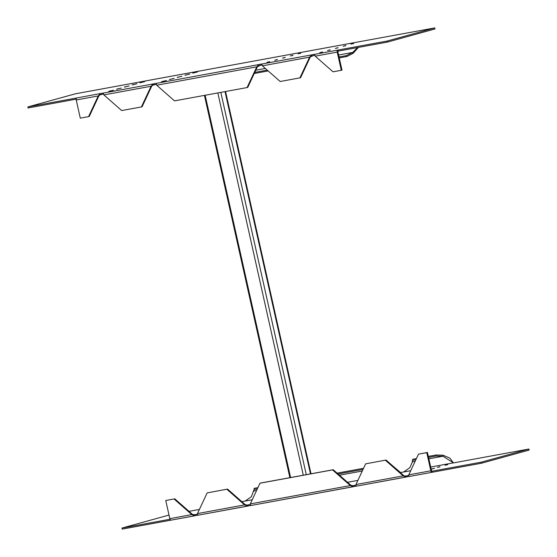 <?xml version="1.0" encoding="UTF-8"?>
<svg xmlns="http://www.w3.org/2000/svg" width="557" height="557" viewBox="0 0 557 557"><rect width="100%" height="100%" fill="white"/><g stroke="black" fill="none" stroke-linecap="round" stroke-linejoin="round"><path stroke-width="0.84" d="M76.984 97.914L103.212 93.047L103.88 94.913L121.677 110.558L141.401 106.944L151.079 86.258L153.154 83.947L154.554 83.634L156.148 83.404L156.712 85.221L174.508 100.873L247.071 87.567L256.749 66.882L258.824 64.577L260.216 64.257L261.811 64.027L262.375 65.851L280.178 81.496L299.903 77.883L309.581 57.197L311.655 54.885L313.055 54.572L314.642 54.342L315.213 56.16L333.009 71.811L341.288 70.293L337.229 52.121A1.789 1.184 -100.4 0 1 337.981 50.06L387.115 41.051L434.78 27.906L359.321 41.726L75.515 93.778L27.85 106.923L76.984 97.914A1.789 1.184 79.6 0 0 76.232 99.981L80.292 118.147L88.57 116.629L98.248 95.943L100.323 93.639L100.559 94.683L103.4 94.091M139.946 82.749L144.695 81.607L139.967 82.826M124.364 87.045L129.113 85.903L124.385 87.129M108.782 91.341L113.531 90.206L108.796 91.425M184.987 75.209L189.735 74.067L185.008 75.292M169.405 79.505L174.153 78.37L169.425 79.588M353.57 43.362L350.938 44.114L353.611 43.55M337.988 47.665L335.356 48.417L338.029 47.846M322.406 51.961L319.774 52.713L322.447 52.149M292.947 55.199L290.315 55.951L292.989 55.387M277.365 59.502L274.733 60.253L277.407 59.683M269.574 61.653L266.942 62.405L269.616 61.834M285.156 57.35L282.524 58.102L285.198 57.538M300.738 53.054L298.106 53.806L300.78 53.235M330.197 49.817L327.565 50.562L330.238 49.998M345.779 45.514L343.147 46.266L345.82 45.702M161.614 81.656L166.362 80.521L161.634 81.74M177.196 77.36L181.944 76.218L177.217 77.437M192.778 73.058L197.526 71.923L192.799 73.141M116.573 89.197L121.322 88.055L116.587 89.273M132.155 84.894L136.904 83.759L132.176 84.977M76.177 99.153L28.087 107.974L27.85 106.923M151.789 79.79L150.975 79.936M204.621 70.105L203.813 70.252M358.36 47.415L353.145 53.347L352.692 52.421L346.363 55.603L339.032 56.946M310.284 50.729L309.476 50.875M434.78 27.906L435.017 28.95L387.352 42.102L338.217 51.112L337.981 50.06L314.642 54.342M387.115 41.051L387.352 42.102M314.74 55.345L313.285 55.623L313.055 54.572M299.903 77.883L300.592 77.688L310.27 57.002L313.285 55.623M311.892 55.937L311.655 54.885L261.811 64.027M261.901 65.03L260.453 65.308L260.216 64.257M247.071 87.567L247.761 87.379L257.431 66.694L260.453 65.308M259.054 65.622L258.824 64.577L156.148 83.404M156.239 84.406L153.391 84.998L153.154 83.947L103.31 93.089M76.232 99.981L98.248 95.943L100.559 94.683M268.168 70.941L254.25 73.496M357.65 47.547L352.692 52.421L338.6 55.004M353.145 53.347L346.823 56.522L339.248 57.907M341.288 70.293L341.977 70.098L337.911 51.933A0.717 0.473 -100.4 0 1 338.217 51.112M310.27 57.002L262.375 65.851M257.431 66.694L156.712 85.221M103.88 94.913L151.079 86.258L153.391 84.998M98.93 95.755L89.259 116.441L88.57 116.629M267.228 70.112L254.765 72.396M346.823 56.522L346.363 55.603M151.769 86.063L142.091 106.749L141.401 106.944M408.894 476.465L356.16 486.205L355.965 484.527L365.643 463.842L386.057 460.033L365.643 463.842M356.062 486.157L250.49 505.582L250.295 503.904L259.973 483.218L260.662 483.023L333.218 469.718L351.021 485.37L350.332 485.558L332.536 469.913L259.973 483.218M250.392 505.526L197.658 515.267L197.463 513.589L207.141 492.903L227.555 489.095L207.141 492.903M197.561 515.218L171.284 520.106A1.789 1.184 79.6 0 0 171.354 520.092L194.456 515.852M171.215 520.113L122.22 529.094L121.983 528.05L169.015 515.072M428.326 456.413L435.894 455.02L442.968 455.187L442.954 456.239L453.551 462.902L528.913 449.026L529.15 450.077L481.485 463.222L432.35 472.232A1.789 1.184 -100.4 0 1 432.281 472.245A1.789 1.184 -100.4 0 1 430.812 470.804L426.753 452.639L427.442 452.444L431.501 470.616A0.717 0.473 -100.4 0 0 432.114 471.187L481.248 462.178L481.485 463.222M405.712 476.026L403.164 475.873L406.025 477.064L405.788 476.012L408.706 475.434M426.753 452.639L418.474 454.157L408.796 474.843L408.991 476.52L432.281 472.245M432.35 472.232L432.058 471.194M528.913 449.026L481.248 462.178M442.968 455.187L449.903 458.119L453.342 462.797M415.111 461.342L412.354 461.844L412.681 459.281L412.152 462.519L409.82 467.713L403.609 472.002L400.622 472.552L393.465 466.55M391.794 465.081L400.511 472.489M241.849 501.662L245.108 501.063L251.318 496.774L254.166 489.394L257.355 488.809M189.011 511.347L199.399 509.446M121.983 528.05L170.024 519.242M196.085 515.497L195.848 514.445L194.456 514.759L194.692 515.81L191.831 514.619L174.035 498.975L165.756 500.492L169.815 518.658A1.789 1.184 79.6 0 0 171.284 520.106M195.848 514.445L197.373 514.285M248.916 505.805L248.687 504.76L247.287 505.074L247.524 506.125L244.662 504.934L226.866 489.283M248.687 504.76L250.204 504.593M355.874 485.119L352.957 485.697L353.187 486.748L350.332 485.558L250.295 503.904M447.703 464.489L445.071 465.241L447.744 464.67M431.153 469.057L434.578 468.284L431.188 469.224M439.912 466.641L437.28 467.393L439.953 466.822M412.681 459.281L416.392 458.599M337.103 473.137L363.561 468.284M257.891 487.66L254.18 488.343L253.853 490.905L256.61 490.404M165.756 500.492L174.035 498.975M169.815 518.658L192.52 514.431L194.379 514.779M197.463 513.589L245.352 504.746L247.211 505.088M351.021 485.37L352.88 485.718M355.965 484.527L403.164 475.873L385.367 460.221M427.442 452.444L418.474 454.157M428.862 458.822L442.954 456.239L435.88 456.072L435.894 455.02M412.667 460.333L415.856 459.748M428.549 457.415L435.88 456.072M338.092 474L363.025 469.433M254.18 488.343L254.166 489.394M192.52 514.431L174.724 498.78M245.352 504.746L227.555 489.095M332.536 469.913L333.218 469.718M386.057 460.033L403.853 475.685M101.715 93.318L101.952 94.37M315.213 56.16L337.229 52.121M154.783 84.685L154.554 83.634M265.327 68.441L255.795 70.189M432.211 472.259L409.012 476.514M405.788 477.105L356.181 486.198M352.95 486.79L250.511 505.575M247.287 506.167L197.679 515.26M430.812 470.804L408.796 474.843M354.349 485.384L354.586 486.435M407.181 475.699L407.418 476.743M403.609 472.002L410.739 470.693M430.7 467.038L453.454 462.86M347.512 482.285L357.9 480.385M245.108 501.063L252.237 499.754M339.464 475.212L362.28 471.027M217.829 92.928L303.28 475.212M290.601 477.537L205.15 95.254M306.266 474.661L220.816 92.378M225.021 91.606L310.472 473.889M200.826 70.788L151.379 79.86M306.489 51.418L204.21 70.168M359.321 41.726L309.88 50.791M412.152 462.519L412.368 461.092M253.867 490.153L253.658 491.58M204.433 95.386L289.884 477.669M225.557 91.508L311.008 473.791"/></g></svg>
